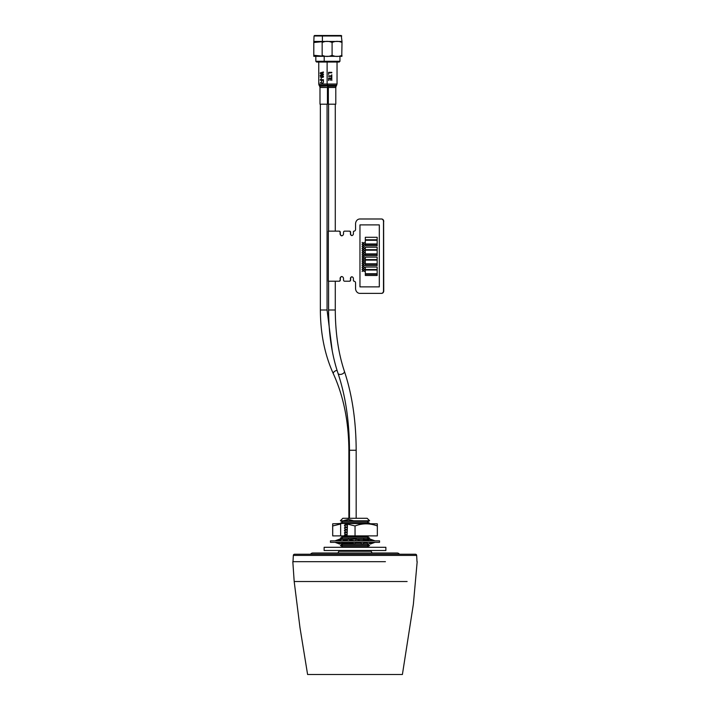 <?xml version="1.0" encoding="UTF-8"?>
<svg xmlns="http://www.w3.org/2000/svg" width="710" height="710" viewBox="0 0 710 710"><rect width="100%" height="100%" fill="white"/><g stroke="black" fill="none" stroke-linecap="round" stroke-linejoin="round"><path stroke-width="1.06" d="M416.663 555.415L293.336 555.415A1.242 1.242 0 0 1 294.579 554.235L415.421 554.235A1.242 1.242 0 0 1 416.663 555.415L416.992 561.681M354.175 581.517L294.188 581.517L299.984 627.658L307.599 674.5L308.096 674.5M337.88 553.001L338.883 551.262L371.117 551.262L372.12 553.001M293.336 555.415L293.008 561.681M369.626 520.767L367.15 522.001L342.85 522.001L340.374 520.767L342.85 518.282L367.15 518.282L369.626 520.767L343.036 520.767L348.388 519.4L353.731 520.767M340.374 520.767L343.036 520.767M342.85 522.001L340.374 523.243L369.626 523.243L367.15 522.001M368.144 547.295L367.15 546.798L342.85 546.798L341.856 547.295M367.15 546.798L369.626 545.555L340.374 545.555L342.85 546.798M369.626 545.555L367.15 544.322L342.85 544.322L340.374 545.555M340.862 535.89L342.85 536.884L367.15 536.884L369.626 538.118L367.15 539.36L364.07 539.36M369.626 538.118L340.374 538.118L342.371 539.121M345.06 524.486L347.092 524.486M353.731 523.243L352.613 523.492M347.19 523.891L344.909 523.625M344.155 523.492L343.036 523.243M344.43 525.427L347.092 525.08M345.06 526.962L347.092 526.962M344.43 527.903L347.092 527.566M345.06 529.438L347.092 529.438M343.036 545.555L353.731 545.555M344.43 530.379L347.092 530.042M353.092 543.23L347.172 543.727M346.409 543.665L341.705 543.079M367.132 543.079L364.177 543.079M360.751 543.079L355.213 543.079M345.06 531.923L347.092 531.923M343.036 543.079L344.519 542.768M347.092 542.44L352.231 542.759M344.43 532.864L347.092 532.518M355.683 540.603L352.613 540.851M368.898 540.603L367.008 540.603M363.573 540.603L359.038 540.603M345.06 534.399L347.092 534.399M343.835 540.416L346.995 539.964M349.897 539.973L353.731 540.603M363.618 539.36L356.677 539.36M369.661 540.851L368.703 540.372L368.827 539.121L372.635 540.851L369.342 540.851L363.689 539.121L365.535 540.851L360.431 540.851L356.216 539.121L348.832 539.36M348.015 539.36L342.717 539.431M344.43 535.34L347.092 535.003M352.613 535.89L344.155 535.89M343.036 538.118L353.731 538.118M355 674.5L347.438 674.5M344.208 674.5L340.729 674.5M337.72 674.5L334.73 674.5M331.055 674.5L325.233 674.5M315.941 674.5L313.882 674.5M310.234 674.5L308.983 674.5M308.539 674.5L402.401 674.5L413.371 604.21L417.178 561.681M385.423 561.681L292.822 561.681L294.188 581.517M407.114 581.517L325.073 581.517M401.904 674.5L401.017 674.5M399.765 674.5L397.955 674.5M315.178 674.5L312.045 674.5M375.972 674.5L375.27 674.5M372.28 674.5L369.271 674.5M365.792 674.5L362.561 674.5M310.563 554.235A2.725 2.725 0 0 1 312.844 553.001L397.156 553.001A2.725 2.725 0 0 1 399.437 554.235M385.867 550.516L324.133 550.516L324.133 547.295L385.867 547.295L385.867 550.516M376.282 542.333L379.548 542.333L379.548 540.851L330.452 540.851L330.452 542.333L376.282 542.333M370.744 539.99L374.853 540.922M339.886 540.097L339.735 539.121L334.987 540.851L338.022 540.851M341.022 540.851L345.601 540.851M350.065 540.851L355.692 540.851M356.127 539.36L355.612 540.851M351.45 540.851L348.415 539.121L345.522 540.851M346.986 542.333L347.456 542.822L347.066 544.073L345.522 542.333M344.385 540.851L342.389 539.121L337.978 540.851M340.818 542.333L341.741 542.822L341.288 542.333M340.578 539.822L341.173 539.121L339.815 539.733M367.629 539.121L368.783 539.573M355.808 542.333L361.168 542.333M365.401 542.333L369.866 542.333M372.386 542.333L375.013 542.333L372.226 542.493M334.978 542.333L341.581 544.073L341.741 542.822M337.845 542.333L341.581 542.333L347.066 544.073M372.635 542.333L368.091 544.073L366.289 542.333M363.689 539.121L363.316 540.372L363.848 540.851M365.535 542.333L362.366 544.073L359.464 542.333M356.216 539.121L355.683 540.647M355.612 542.333L354.672 544.073L350.811 542.333M337.978 542.333L339.992 543.31M335.129 542.387L339.7 544.073L339.602 543.132M341.173 539.121L341.217 539.573M339.726 543.185L339.7 544.073M339.717 543.239L340.321 543.47M367.62 539.13L367.789 539.68M370.185 539.733L370.265 539.121L375.013 540.851M369.679 543.47L368.419 544.073M368.703 540.372L369.111 540.842M370.141 542.493L370.3 544.073L374.871 542.387M370.265 539.121L370.354 539.813M340.649 535.89L344.794 535.89L344.43 535.091L345.3 534.142L344.43 533.006L345.3 531.657L344.43 530.521L345.3 529.181L344.43 528.045L345.3 526.696L344.43 525.56L345.3 524.22L344.794 523.492L341.066 523.492L340.649 524.007L340.649 535.89L332.706 535.89L332.706 525.968L340.649 524.007M332.662 525.968C332.679 523.137 332.688 523.137 332.706 525.968C332.688 523.137 332.679 523.137 332.662 525.968L332.706 535.89M377.321 523.811L347.51 523.492L347.092 535.89L377.338 535.89L377.338 525.968C377.321 523.137 377.312 523.137 377.294 525.968M347.092 524.007L355.044 525.968L355.044 535.89M355.044 525.968C362.446 523.137 369.883 523.137 377.338 525.968M341.066 523.492L332.679 523.811M342.007 42.493L341.998 41.464A2.05 2.05 90 0 0 341.75 41.455L322.402 41.455A2.05 2.05 -90 0 0 322.154 41.464L322.162 42.493C325.473 40.967 328.774 40.967 332.094 42.493C335.386 40.967 338.697 40.967 342.007 42.493L341.75 56.33A2.05 2.05 90 0 0 341.998 56.312M322.402 56.33A2.05 2.05 -90 0 1 322.154 56.312L341.75 56.33M322.162 55.291L322.162 42.493L322.162 55.291C325.473 56.818 328.774 56.818 332.094 55.291C335.386 56.818 338.697 56.818 342.007 55.291M322.899 35.5L322.402 35.997L314.042 35.997L314.539 35.5L341.253 35.5L341.998 41.464M322.154 56.072L313.802 55.291L314.042 56.33A2.05 2.05 -90 0 1 313.793 56.312L313.793 41.464A2.05 2.05 -90 0 1 314.042 41.455L322.402 41.455L322.402 35.997L341.75 35.997M315.835 56.33L315.835 61.291L339.948 61.291L339.948 56.33M315.835 61.291L316.58 62.036L339.202 62.036L339.948 61.291M322.145 42.493L322.402 41.455M332.094 42.493L332.094 55.291M314.042 35.997L313.802 42.493L322.154 41.704M314.042 56.33L324.204 56.33L324.204 61.291L324.949 62.036M313.802 55.291L313.802 42.493M320.228 76.937L322.438 77.381L320.228 76.937M319.988 87.49L319.988 104.184L327.434 104.184L327.434 87.49L319.988 87.49L319.66 86.256L327.896 86.025M320.228 72.873L320.228 73.45L322.97 74.328L320.228 75.162L320.228 75.704L323.423 76.582L323.423 76.076L320.601 75.402L323.423 74.63L323.423 74.035L320.601 73.174L323.423 72.5L323.423 71.994L320.228 72.873M323.423 82.546L322.943 82.99L323.423 82.546M320.228 79.697L323.423 79.697L323.423 82.005L322.988 80.186L321.878 80.186L321.506 81.739L321.506 80.186L320.228 80.186L320.228 79.697M323.423 76.937L322.943 77.381L323.423 76.937M320.228 82.546L322.438 82.99L320.228 82.546M321.044 79.112L321.39 77.825L321.044 79.112M359.979 218.991L381.474 218.991A2.476 2.148 90 0 1 383.622 221.467L383.622 290.896A2.476 2.148 90 0 1 381.474 293.372L359.979 293.372M344.714 231.14L349.444 231.14A1.242 1.074 90 0 1 350.518 232.374L350.518 233.865A1.739 1.509 -90 0 0 351.965 235.596A1.739 1.509 -90 0 1 350.518 233.865L350.642 233.865A1.739 1.509 -90 0 0 352.027 235.596M335.049 281.222L328.339 281.222L328.339 231.14L339.131 231.14A1.242 1.074 90 0 1 340.205 232.374L340.205 233.865A1.988 1.722 -90 0 0 341.865 235.844A1.988 1.722 -90 0 1 340.205 233.865L340.33 233.865A1.988 1.722 -90 0 0 341.927 235.844M341.927 276.518A1.988 1.722 -90 0 0 340.33 278.498L340.205 279.988A1.242 1.074 90 0 1 339.131 281.222L339.256 281.222A1.242 1.074 -90 0 0 340.33 279.988L340.205 278.498A1.988 1.722 -90 0 1 341.865 276.518A1.988 1.722 -90 0 0 340.205 278.498L340.205 279.988A1.242 1.074 90 0 1 339.131 281.222L334.818 281.222M352.027 276.767A1.739 1.509 -90 0 0 350.642 278.498L350.518 279.988A1.242 1.074 90 0 1 349.444 281.222L349.568 281.222A1.242 1.074 -90 0 0 350.642 279.988L350.518 278.498A1.739 1.509 -90 0 1 351.965 276.767A1.739 1.509 -90 0 0 350.518 278.498L350.518 279.988A1.242 1.074 90 0 1 349.444 281.222L344.59 281.222A1.242 1.074 90 0 1 343.516 279.988L343.516 278.498A1.988 1.722 90 0 0 340.081 278.498M383.746 221.467A2.476 2.148 -90 0 0 381.598 218.991L381.474 218.991A2.476 2.148 90 0 1 383.622 221.467L383.746 290.896A2.476 2.148 90 0 1 381.598 293.372L359.855 293.372A4.961 4.295 90 0 1 355.559 288.411L355.559 282.962A1.739 1.509 90 0 0 354.05 281.222A0.745 0.648 90 0 1 353.402 280.486L353.402 278.498A1.739 1.509 90 0 0 350.394 278.498M350.642 232.374A1.242 1.074 -90 0 0 349.568 231.14L349.444 231.14A1.242 1.074 90 0 1 350.518 232.374L350.642 233.865M340.33 232.374A1.242 1.074 -90 0 0 339.256 231.14L339.131 231.14A1.242 1.074 90 0 1 340.205 232.374L340.33 233.865M340.33 278.498L340.33 279.988M350.642 278.498L350.642 279.988M381.474 218.991L381.35 218.991A2.476 2.148 90 0 1 383.498 221.467L383.622 290.896A2.476 2.148 90 0 1 381.474 293.372M339.131 231.14L339.007 231.14A1.242 1.074 90 0 1 340.081 232.374L340.081 233.865A1.988 1.722 90 0 0 343.516 233.865L343.516 232.374A1.242 1.074 90 0 1 344.59 231.14L349.32 231.14A1.242 1.074 90 0 1 350.394 232.374L350.518 233.865L350.394 232.374M383.498 221.467L383.498 290.896A2.476 2.148 90 0 1 381.35 293.372M350.394 233.865A1.739 1.509 90 0 0 353.402 233.865L353.402 231.877A0.745 0.648 90 0 1 354.05 231.14A1.739 1.509 90 0 0 355.559 229.401L355.559 223.952A4.961 4.295 90 0 1 359.855 218.991L381.35 218.991M340.081 232.374L340.081 233.865M334.818 231.14L339.007 231.14M339.131 281.222L339.007 281.222A1.242 1.074 90 0 0 340.081 279.988M349.444 281.222L349.32 281.222A1.242 1.074 90 0 0 350.394 279.988M379.317 286.884L379.317 224.892L359.961 224.892L359.961 286.884L379.309 286.884L379.309 224.892M377.161 274.238L377.161 275.471L377.161 274.238L365.322 274.238L365.322 275.471L377.143 275.471M377.161 267.049L377.161 269.525L377.161 267.049L365.322 267.049L365.322 269.525L377.143 269.525M377.161 270.022L377.161 273.74L377.161 270.022L365.322 270.022L365.322 273.74L377.143 273.74M377.161 264.315L377.161 265.558L377.161 264.315L365.322 264.315L365.322 265.558L377.143 265.558M377.161 257.127L377.161 259.603L377.161 257.127L365.322 257.127L365.322 259.603L377.143 259.603M377.161 260.1L377.161 263.818L377.161 260.1L365.322 260.1L365.322 263.818L377.143 263.818M377.161 254.402L377.161 255.636L377.161 254.402L365.322 254.402L365.322 255.636L377.143 255.636M377.161 247.204L377.161 249.689L377.161 247.204L365.322 247.204L365.322 249.689L377.143 249.689M377.161 250.186L377.161 253.905L377.161 250.186L365.322 250.186L365.322 253.905L377.143 253.905M377.161 244.48L377.161 245.722L377.161 244.48L365.322 244.48L365.322 245.722L377.143 245.722M377.161 237.291L377.161 239.767L377.161 237.291L365.322 237.291L365.322 239.767L377.143 239.767M377.161 240.264L377.161 243.983L377.161 240.264L365.322 240.264L365.322 243.983L377.143 243.983M362.109 242.358L363.2 243.166L364.248 242.394L363.369 243.299L364.257 243.947L363.192 243.423L362.109 244.231L363.023 243.299L362.1 242.358L363.192 243.166M364.248 242.394L363.378 243.299L364.248 244.204M362.109 244.462L363.2 245.261L364.248 244.489L363.369 245.394L364.257 246.042L363.192 245.527L362.109 246.334L363.023 245.394L362.1 244.462L363.192 245.269M364.248 244.489L363.378 245.394L364.248 246.299M362.109 246.556L363.2 247.364L364.248 246.592L363.369 247.497L364.257 248.145L363.192 247.621L362.109 248.429L363.023 247.497L362.1 246.556L363.192 247.364M364.248 246.592L363.378 247.497L364.248 248.402M362.109 248.651L363.2 249.458L364.248 248.686L363.369 249.592L364.257 250.239L363.192 249.725L362.109 250.532L363.023 249.592L362.1 248.651L363.192 249.467M364.248 248.686L363.378 249.592L364.248 250.497M362.109 250.754L363.2 251.553L364.248 250.781L363.369 251.686L364.257 252.343L363.192 251.819L362.109 252.627L363.023 251.686L362.1 250.754L363.192 251.562M364.248 250.781L363.378 251.686L364.248 252.6M362.109 252.849L363.2 253.656L364.248 252.884L363.369 253.789L364.257 254.437L363.192 253.914L362.109 254.721L363.023 253.789L362.1 252.849L363.192 253.656M364.248 252.884L363.378 253.789L364.248 254.695M362.1 254.952L363.192 255.76L364.257 254.979L363.378 255.884L364.257 256.789L363.192 256.017L362.109 256.825L363.023 255.884L362.1 254.952L363.2 255.751M362.109 257.047L363.2 257.854L364.248 257.082L363.369 257.987L364.257 258.635L363.192 258.112L362.109 258.919L363.023 257.987L362.1 257.047L363.192 257.854M364.248 257.082L363.378 257.987L364.248 258.893M362.109 259.141L363.2 259.949L364.248 259.177L363.369 260.082L364.257 260.73L363.192 260.215L362.109 261.023L363.023 260.082L362.1 259.141L363.192 259.958M364.248 259.177L363.378 260.082L364.248 260.987M362.109 261.245L363.2 262.052L364.248 261.271L363.369 262.176L364.257 262.833L363.192 262.31L362.109 263.117L363.023 262.176L362.1 261.245L363.192 262.052M364.248 261.271L363.378 262.176L364.248 263.09M362.109 263.339L363.2 264.147L364.248 263.374L363.369 264.28L364.257 265.185L363.192 264.404L362.1 265.22L363.023 264.28L362.1 263.339L363.192 264.147M364.248 263.374L363.378 264.28L364.248 265.185M363.2 264.413L362.1 265.22M362.109 265.442L363.2 266.241L364.248 265.469L363.369 266.374L364.257 267.022L363.192 266.507L362.109 267.315L363.023 266.374L362.1 265.442L363.192 266.25M364.248 265.469L363.378 266.374L364.248 267.279M362.109 267.537L363.2 268.344L364.248 267.572L363.369 268.478L364.257 269.125L363.192 268.602L362.109 269.409L363.023 268.478L362.1 267.537L363.192 268.344M364.248 267.572L363.378 268.478L364.248 269.383M362.1 269.631L363.192 270.448L364.257 269.667L363.378 270.572L364.257 271.477L363.192 270.705L362.109 271.513L363.023 270.572L362.1 269.631L363.2 270.439M362.109 244.231L363.192 243.423M362.109 246.334L363.192 245.527M362.109 248.429L363.192 247.621M362.109 250.532L363.192 249.725M362.109 252.627L363.192 251.819M362.109 254.721L363.192 253.914M362.109 256.825L363.192 256.017M364.257 255.236L363.369 255.884L364.248 256.532M362.109 258.919L363.192 258.112M362.109 261.023L363.192 260.215M362.109 263.117L363.192 262.31M362.109 267.315L363.192 266.507M362.109 269.409L363.192 268.602M362.109 271.513L363.192 270.705M364.257 269.924L363.369 270.572L364.248 271.22M328.357 87.49L328.357 104.184L335.794 104.184L335.794 87.49L328.357 87.49L328.02 86.256L336.123 86.256L337.037 84.02L318.755 84.02L318.755 62.036M328.597 78.002L331.792 78.002L331.792 80.452L331.348 78.49L330.283 78.49L330.283 80.319L329.91 78.49L328.899 78.49L328.597 80.541L328.597 78.002M331.792 74.754L331.792 77.47L331.348 76.361L328.597 76.361L328.597 75.864L331.348 75.864L331.792 74.754M328.597 72.349L331.792 72.349L331.792 72.837L328.899 72.837L328.597 74.488L328.597 72.349M348.876 518.282L348.876 450.264C348.699 421.589 343.525 396.082 333.345 373.744C324.816 355 320.485 333.744 320.361 309.995L327.061 309.995L327.061 104.184M333.345 373.744A3.346 1.722 -24.9 0 1 337.037 370.318M348.876 450.264L356.171 450.264C356.056 420.808 352.133 394.476 344.385 371.259C338.421 353.385 335.386 332.963 335.28 309.995L335.28 281.222M349.48 518.282L349.48 450.264C349.347 421.465 345.539 395.852 338.049 373.416C331.827 354.76 328.677 333.62 328.588 309.995L335.28 309.995M338.049 373.416A3.346 1.908 -18.8 0 0 340.125 374.436A3.346 1.908 -18.8 0 0 343.32 373.371A3.346 1.908 -18.8 0 0 344.385 371.259M319.66 86.256L319.083 85.253L336.7 85.253M339.131 551.262L339.131 550.516M367.15 536.884L369.138 535.89M370.868 551.262L370.868 550.516M340.862 523.492L340.374 523.243M342.85 544.322L341.625 543.709M367.15 544.322L367.949 543.922M367.15 539.36L368.73 540.15M342.85 539.36L342.406 539.139M342.85 536.884L340.374 538.118M320.361 309.995L320.361 104.184M332.245 350.882L327.061 309.995M328.588 309.995L328.588 281.222M328.588 231.14L328.588 104.184M335.28 231.14L335.28 104.184M356.171 518.282L356.171 450.264M319.083 85.253L318.755 84.02M327.434 87.49L327.763 86.256M327.115 62.036L327.115 84.02L328.02 86.256M337.037 62.036L337.037 84.02M335.794 87.49L336.123 86.256"/></g></svg>
